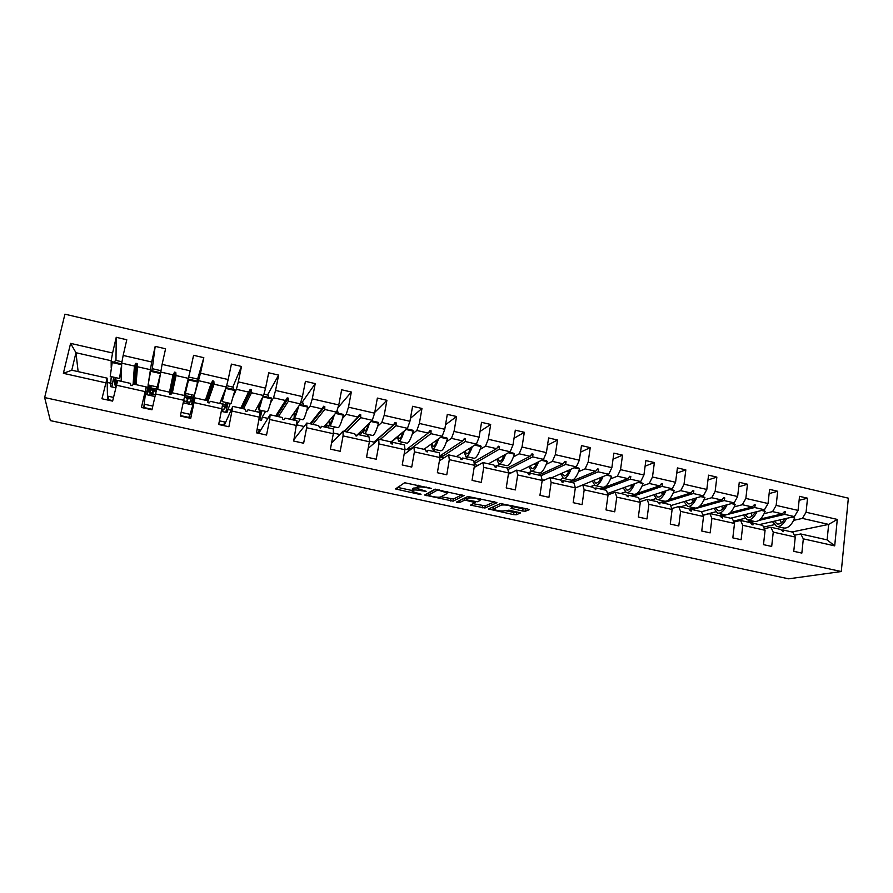 <?xml version="1.0" encoding="UTF-8"?>
<svg xmlns="http://www.w3.org/2000/svg" width="893" height="893" viewBox="0 0 893 893"><rect width="100%" height="100%" fill="white"/><g stroke="black" fill="none" stroke-linecap="round" stroke-linejoin="round"><path stroke-width="1.34" d="M431.419 488.415L404.652 482.745L395.443 488.94L419.241 494.287L421.072 494.231L412.142 491.451L412.901 490.29C414.341 489.755 417.176 489.9 421.396 490.726L426.162 491.295L417.131 488.46L417.913 487.254C419.397 486.696 422.289 486.841 426.564 487.678L431.419 488.415M522.684 511.042L525.452 511.198L529.136 509.758L527.808 509.021L500.504 503.552L488.449 508.999L513.609 514.614L516.299 514.77L520.619 512.883L508.977 510.182L504.199 510.863C500.348 511.254 496.687 510.673 493.237 509.11L501.308 505.092C505.226 504.668 508.954 505.259 512.504 506.867L510.941 508.296L522.684 511.042L523.019 508.876L526.513 508.742M44.65 397.564L50.343 420.603L788.642 578.82L841.284 571.531L848.35 498.171L64.932 314.18L44.65 397.564L841.284 571.531M464.137 495.648L434.735 489.275L424.621 495.023L453.164 501.174L464.17 495.436M456.591 502.022L467.843 496.452L496.888 502.513M496.854 502.759L484.932 508.017L470.555 505.137L475.176 502.558L466.771 500.538L464.081 500.393L459.449 502.647L456.569 502.179M791.957 531.982L828.659 524.403L837.288 519.425L834.698 545.869L803.32 538.847L801.847 553.091L793.765 551.316L795.261 537.05L792.761 532.161L783.016 529.973L781.364 530.319M799.112 500.314L807.529 498.205L799.536 496.352L798.052 510.405L776.162 505.382L772.568 511.611L764.151 513.654M759.217 524.626L794.402 516.589L798.052 510.405M795.261 537.05L773.249 532.116L771.686 546.449L763.493 544.641L765.078 530.297L762.734 525.419L752.855 523.198L751.192 523.588M769.13 493.595L777.703 491.262L769.599 489.386L768.036 503.518L745.856 498.428L742.351 504.712L734.236 506.878M730.619 518.208L764.475 509.758L768.036 503.518M765.078 530.297L742.775 525.307L741.123 539.707L732.829 537.876L734.504 523.454L732.305 518.587L722.303 516.333L720.618 516.768M738.757 486.819L747.474 484.229L739.27 482.32L737.629 496.53L715.148 491.373L711.721 497.725L703.93 500.002M701.518 511.745L734.146 502.848L737.629 496.53M734.504 523.454L711.9 518.398L710.158 532.875L701.753 531.022L703.517 516.522L701.485 511.656L691.338 509.378L689.642 509.858M707.959 479.976L716.856 477.108L708.551 475.165L706.81 489.453L684.027 484.229L680.7 490.648L673.222 493.048M670.621 505.628L703.416 495.838L706.81 489.453M703.517 516.522L680.611 511.399L678.78 525.955L670.263 524.079L672.116 509.501L670.241 504.645L659.972 502.335L658.253 502.871M676.749 473.089L685.835 469.885L677.407 467.921L675.577 482.287L652.493 476.985L649.256 483.481L642.112 485.993M639.299 499.555L672.273 488.728L675.577 482.287M672.116 509.501L648.898 504.311L646.979 518.945L638.339 517.036L640.292 502.379L638.584 497.535L628.17 495.191L626.44 495.782M645.114 466.157L654.39 462.563L645.862 460.576L643.931 475.02L620.535 469.651L617.398 476.215L610.589 478.86M607.519 493.528L640.727 481.539L643.931 475.02M640.292 502.379L616.762 497.122L614.741 511.834L605.99 509.903L608.033 495.168L606.503 490.324L595.944 487.958L594.202 488.616M613.033 459.192L622.533 455.151L613.882 453.131L611.861 467.653L588.152 462.206L585.105 468.847L578.653 471.627M575.873 487.745L608.747 474.239L611.861 467.653M608.033 495.168L584.189 489.833L582.069 504.634L573.194 502.67L575.338 487.857L573.987 483.024L563.282 480.613L561.53 481.36M580.506 452.204L590.24 447.627L581.466 445.596L579.356 460.185L555.312 454.671L552.365 461.38L546.27 464.304M551.327 477.934L576.331 466.849L579.356 460.185M575.338 487.857L551.16 482.443L548.938 497.323L539.941 495.336L542.196 480.434L541.024 475.612L530.174 473.178L528.399 474.027M547.509 445.227L557.5 440.015L548.615 437.95L546.393 452.628L522.025 447.025L519.19 453.811L513.464 456.892M520.094 470.912L543.48 459.348L546.393 452.628M542.196 480.434L517.683 474.953L515.35 489.922L506.231 487.913L508.586 472.922L507.604 468.111L496.608 465.633L494.822 466.592M514.033 438.284L524.325 432.29L515.306 430.192L512.984 444.948L488.281 439.278L485.546 446.143L480.2 449.391M488.46 463.802L510.182 451.758L512.984 444.948M508.586 472.922L483.738 467.363L481.294 482.41L472.051 480.367L474.507 465.298L473.714 460.498L462.574 457.997L460.777 459.091M480.054 431.419L490.681 424.454L481.539 422.333L479.117 437.168L454.057 431.419L451.445 438.363L446.467 441.789M456.401 456.602L476.416 444.055L479.117 437.168M474.507 465.298L449.313 459.661L446.768 474.797L437.38 472.721L439.959 457.573L439.367 452.784L428.06 450.239L426.262 451.501M445.54 424.722L456.569 416.518L447.304 414.363L444.77 429.287L419.364 423.449L416.852 430.471L412.276 434.11M423.929 449.313L442.18 436.242L444.77 429.287M439.959 457.573L414.397 451.847L411.74 467.072L402.23 464.974L404.92 449.726L404.518 444.948L393.054 442.381L391.335 443.788M410.467 418.292L421.976 408.469L412.588 406.282L409.932 421.284L384.169 415.368L381.78 422.467L377.594 426.352M390.554 442.325L407.465 428.327L409.932 421.284M404.92 449.726L378.989 443.933L376.221 459.236L366.565 457.104L369.378 441.778L369.189 437.012L357.557 434.4L356.05 435.873M374.77 412.343L386.903 400.31L377.371 398.088L374.613 413.18L348.482 407.175L346.216 414.352L342.421 418.538M357.691 434.433L372.258 420.302L374.613 413.18M369.378 441.778L343.079 435.896L340.188 451.289L330.399 449.134L333.323 433.719L333.357 428.964L321.558 426.318L320.252 427.847M337.9 407.788L351.329 392.027L341.662 389.772L338.782 404.953L312.271 398.858L310.128 406.125L306.734 410.702M323.902 426.843L336.549 412.153L338.782 404.953M333.323 433.719L306.645 427.747L303.631 443.229L293.697 441.042L297.001 420.804L285.034 418.114L283.952 419.71M301.756 402.843L315.24 383.622L305.439 381.344L302.437 396.604L275.546 390.431L273.537 397.776L270.49 402.977M289.656 419.152L300.327 403.893L302.437 396.604M296.744 425.537L269.686 419.476L266.538 435.047L256.47 432.826L260.12 412.521L247.986 409.787L246.903 411.394L245.698 411.126L245.05 409.128L232.839 406.382L228.909 426.754L218.685 424.499L222.703 404.116L210.391 401.348L209.196 402.944L207.98 402.676L207.41 400.678L195.02 397.887L190.722 418.337L180.341 416.049L184.739 395.588L172.249 392.775L170.943 394.371L169.715 394.092L169.212 392.094L156.643 389.27L151.966 409.787L141.429 407.465L146.218 386.926L133.537 384.079L132.119 385.664L130.869 385.374L130.456 383.387L117.697 380.518L112.63 401.113L101.936 398.758L107.115 378.141L71.775 370.204L63.37 373.33L70.592 343.37L75.972 352.713L71.775 370.204M267.509 395.019L278.638 375.105L268.693 372.794L265.567 388.142L238.286 381.869L236.399 389.315L233.575 395.766M254.94 411.349L263.591 395.51L265.567 388.142M232.805 387.093L241.501 366.465L231.41 364.11L228.161 379.547L200.478 373.196L194.998 393.355M219.756 403.446L226.32 387.004L228.161 379.547M197.42 379.759L203.827 357.691L193.58 355.302L190.198 370.829L162.102 364.377L157.704 389.515M184.081 395.432L190.198 370.829M149.243 385.196L147.233 394.806M152.044 409.429L144.13 407.677L144.521 404.261L143.784 407.543L146.218 386.926M152.268 368.776L155.192 346.372L151.676 361.989L123.167 355.436L126.784 339.764L116.235 337.308L112.585 353.014L70.592 343.37M148.785 380.329L151.676 361.989M148.216 384.961L146.675 394.684L154.924 396.525M391.871 443.352L392.228 441.354L397.463 437.034M359.979 434.947L363.462 430.928M327.452 427.635L329.093 425.124M294.5 420.235L295.583 418.136M259.662 419.9L262.04 410.59M225.784 412.343L228.061 402.933M191.459 404.674L193.625 395.186M113.746 377.203L111.848 386.915M112.708 400.745L108.354 399.785L108.276 396.246L107.506 399.539L107.115 378.141M115.978 360.415L116.235 337.308M111.201 367.726L111.167 360.739L112.585 353.014M111.234 376.634L110.509 386.613L115.699 387.774M834.698 545.869L827.119 539.885L828.659 524.403L802.394 518.409L793.687 520.362M774.086 524.727L763.537 527.082M802.394 518.409L806.078 512.247L807.529 498.205M803.32 538.847L800.775 533.969L794.346 535.264M745.03 518.308L733.454 521.132M777.703 491.262L776.162 505.382M773.249 532.116L770.86 527.238L764.308 528.689M715.617 511.823L702.958 515.194M747.474 484.229L745.856 498.428M742.775 525.307L740.543 520.429L733.867 522.048M685.846 505.271L680.276 506.9M716.856 477.108L715.148 491.373M711.9 518.398L709.823 513.531L703.025 515.339M655.696 498.651L650.684 500.247M685.835 469.885L684.027 484.229M680.611 511.399L678.691 506.543L671.759 508.575M625.178 491.954L620.735 493.516M654.39 462.563L652.493 476.985M648.898 504.311L647.146 499.455L640.069 501.743M594.303 485.189L590.396 486.707M622.533 455.151L620.535 469.651M616.762 497.122L615.188 492.277L607.943 494.867M563.115 478.313L559.665 479.798M590.24 447.627L588.152 462.206M584.189 489.833L582.783 484.999L575.326 487.969M531.715 471.292L527.875 473.134M557.5 440.015L555.312 454.671M551.16 482.443L549.943 477.621L542.096 481.115M499.968 464.137L497.01 465.733M524.325 432.29L522.025 447.025M517.683 474.953L516.645 470.142L508.374 474.272M467.809 456.903L465.074 458.555M490.681 424.454L488.281 439.278M483.738 467.363L482.89 462.552L474.15 467.508M435.215 449.559L432.714 451.289M456.569 416.518L454.057 431.419M449.313 459.661L448.654 454.872L439.401 460.855M402.185 442.124L399.93 443.921M421.976 408.469L419.364 423.449M414.397 451.847L413.95 447.069L404.082 454.448M368.72 434.601L366.71 436.454M386.903 400.31L384.169 415.368M378.989 443.933L378.755 439.166L368.15 448.453M334.797 426.966L333.044 428.897M351.329 392.027L348.482 407.175M343.079 435.896L343.057 431.14L331.515 443.218M300.416 419.219L296.822 424.052M315.24 383.622L312.271 398.858M306.645 427.747L306.835 423.014L293.998 439.479M257.206 429.198L259.629 429.734L258.981 432.949L270.11 414.754L269.686 419.476M259.629 429.734L257.753 432.748L256.537 432.48M265.556 411.372L262.196 417.12L261.549 420.324L259.126 419.777M278.638 375.105L275.546 390.431M219.455 420.849L224.958 422.065L224.277 425.302L232.839 406.382M224.958 422.065L223.518 425.191L218.763 424.142M230.227 403.424L226.945 412.599L221.453 411.372M241.501 366.465L238.286 381.869M181.145 412.365L189.818 414.285L189.115 417.544L195.02 397.887M189.818 414.285L188.836 417.544L180.419 415.68M188.066 380.05L185.387 393.333L194.395 395.353L191.872 404.775L183.221 402.843M203.827 357.691L200.478 373.196M155.192 346.372L165.585 348.795L162.102 364.377M837.288 519.425L806.078 512.247M259.64 417.232L232.18 411.093M221.989 408.815L194.127 402.576M183.779 400.265L155.505 393.936M145.012 391.592L116.302 385.173M105.653 382.784L63.37 373.33M783.016 529.973L783.25 531.692L780.649 529.449L770.86 527.238M747.687 522.037L752.319 520.943M760.49 519L782.335 513.832L772.568 511.611M794.402 516.589L784.69 514.368L785.382 511.834L784.422 511.611L782.335 513.832M749.93 522.539L754.563 521.456M758.749 520.474L784.69 514.368M752.855 523.198L753.022 524.905L752.051 524.693L750.466 522.662L740.543 520.429M718.943 515.585L723.397 514.435M730.318 512.638L752.241 506.967L742.351 504.712M764.475 509.758L754.63 507.514L755.277 504.947L754.306 504.724L752.241 506.967M720.283 516.333L725.864 514.904M728.007 514.346L754.63 507.514M722.303 516.333L722.404 518.04L719.881 515.797L709.823 513.531M689.184 509.233L694.107 507.838M699.688 506.253L721.756 500.013L711.721 497.725M734.146 502.848L724.167 500.571L724.781 497.97L723.788 497.747L721.756 500.013M692.142 509.557L724.167 500.571M691.338 509.378L691.372 511.086L690.367 510.863L688.883 508.831L678.691 506.543M660.374 502.424L664.448 501.163M668.544 499.89L690.858 492.969L680.7 490.648M703.416 495.838L693.303 493.528L693.872 490.904L692.879 490.681L690.858 492.969M662.706 502.949L693.303 493.528M659.972 502.335L659.927 504.032L657.482 501.777L647.146 499.455M630.536 495.727L634.51 494.376M636.698 493.628L659.559 485.825L649.256 483.481M672.273 488.728L662.037 486.395L662.561 483.749L661.546 483.515L659.559 485.825M632.903 496.251L662.037 486.395M628.17 495.191L628.058 496.888L625.658 494.622L615.188 492.277M600.33 488.94L627.835 478.592L617.398 476.215M640.727 481.539L630.346 479.161L630.815 476.482L629.799 476.259L627.835 478.592M602.719 489.476L630.346 479.161M595.944 487.958L595.754 489.643L593.399 487.377L582.783 484.999M569.723 482.064L595.676 471.258L585.105 468.847M575.94 487.344L575.148 487.165M608.747 474.239L598.232 471.839L598.656 469.138L597.618 468.892L595.676 471.258M572.145 482.611L598.232 471.839M563.282 480.613L563.014 482.298L561.954 482.053L560.692 480.032L549.943 477.621M538.736 475.098L563.092 463.824L552.365 461.38M544.105 480.211L542.029 479.753M576.331 466.849L565.671 464.416L566.05 461.681L565.001 461.435L563.092 463.824M541.046 475.712L565.671 464.416M530.174 473.178L529.817 474.853L528.745 474.607L527.551 472.587L516.645 470.142M507.336 468.044L530.051 456.29L519.19 453.811M511.22 472.855L508.441 472.23M543.48 459.348L532.674 456.892L532.998 454.124L531.938 453.878L530.051 456.29M507.905 469.595L532.674 456.892M496.608 465.633L496.173 467.307L495.079 467.061L493.941 465.041L482.89 462.552M473.937 461.837L496.564 448.654L485.546 446.143M477.878 465.387L474.395 464.617M510.182 451.758L499.22 449.257L499.5 446.455L498.417 446.21L496.564 448.654M474.239 463.668L499.22 449.257M462.574 457.997L462.049 459.649L460.944 459.404L459.873 457.383L448.654 454.872M439.78 456.111L442.18 456.647L465.298 441.522L465.532 438.686L464.427 438.441L462.607 440.908L451.445 438.363M439.769 456.01L462.607 440.908M444.089 457.83L439.869 456.881M476.416 444.055L465.298 441.522M428.06 450.239L427.446 451.891L426.329 451.646L425.325 449.625L413.95 447.069M428.182 433.049L407.353 448.855L409.909 449.425L430.917 433.674L431.085 430.806L429.968 430.56L428.182 433.049L416.852 430.471M409.82 450.161L404.864 449.045M442.18 436.242L430.917 433.674M393.054 442.381L392.362 444.022L391.223 443.765L390.286 441.756L378.755 439.166M407.465 428.327L396.034 425.727L396.157 422.824L395.019 422.568L393.266 425.09L374.613 441.522L375.774 441.778M393.266 425.09L381.78 422.467M375.082 442.381L369.345 441.097M380.206 439.49L396.034 425.727M357.557 434.4L356.765 436.041L355.626 435.784L354.744 433.775L343.057 431.14M344.073 431.375L357.87 417.02L346.216 414.352M339.853 434.5L333.323 433.038M372.258 420.302L360.672 417.656L360.727 414.72L359.578 414.464L357.87 417.02M346.718 431.966L360.672 417.656M321.558 426.318L320.676 427.948L319.504 427.68L318.701 425.671L306.835 423.014M310.094 423.74L321.949 408.827L310.128 406.125M304.122 426.497L296.789 424.856M336.549 412.153L324.795 409.474L324.795 406.505L323.634 406.237L321.949 408.827M312.784 424.342L324.795 409.474M285.034 418.114L284.052 419.732L282.869 419.464L282.143 417.466L270.11 414.754M275.658 416.004L285.526 400.51L273.537 397.776M267.889 418.393L262.196 417.12M300.327 403.893L288.406 401.169L288.35 398.166L287.166 397.898L285.526 400.51M278.393 416.618L288.406 401.169M240.764 408.168L248.567 392.083L236.399 389.315M231.131 410.166L227.626 409.374M263.591 395.51L251.491 392.753L251.368 389.716L250.174 389.437L248.567 392.083M243.521 408.793L251.491 392.753M205.379 400.22L211.072 383.532L198.726 380.719M193.837 401.817L192.575 401.537M226.32 387.004L214.041 384.213L213.851 381.132L212.646 380.853L211.072 383.532M207.779 401.984L214.041 384.213M169.38 392.764L173.03 374.859L160.506 372.001M188.49 378.386L176.044 375.54L175.787 372.426L174.559 372.147L173.03 374.859M172.349 392.797L176.044 375.54M133.09 384.57L134.419 366.052L121.705 363.15L121.169 381.3M147.412 391.424L145.726 391.045M150.113 369.624L137.477 366.744L137.154 363.596L135.903 363.306L134.419 366.052M136.015 384.637L137.477 366.744M121.705 363.15L123.167 355.436M111.167 360.739L75.972 352.713L78.138 371.633M111.268 383.331L107.193 382.427M827.119 539.885L800.775 533.969M108.276 396.246L113.478 397.396M144.521 404.261L152.792 406.092M134.318 384.258L135.903 363.306M135.479 384.515L137.154 363.596M171.322 393.902L170.15 393.445L169.726 394.092M170.15 393.445L174.559 372.147M171.3 393.701L175.787 372.426M205.948 400.343L212.646 380.853M207.076 400.6L213.851 381.132M241.032 408.224L250.174 389.437M242.148 408.481L251.368 389.716M276.752 416.25L288.35 398.166M310.887 423.918L324.795 406.505M344.575 431.486L360.727 414.72M376.98 440.718L376.6 439.78M376.824 439.825L396.157 422.824M428.26 432.949L431.085 430.806M409.909 449.425L409.519 447.203M463.032 440.338L465.532 438.686M442.18 456.647L441.823 454.649M497.222 447.784L499.5 446.455M530.9 455.207L532.998 454.124M564.075 462.596L566.05 461.681M596.781 469.919L598.656 469.138M629.029 477.163L630.815 476.482M660.842 484.33L662.561 483.749M692.22 491.418L693.872 490.904M723.185 498.428L724.781 497.97M753.737 505.349L755.277 504.947M783.875 512.191L785.382 511.834M417.377 486.138L418.058 485.189M416.986 487.846L413.28 488.114L412.901 490.29M412.387 489.163L413.28 488.114M397.53 487.366L412.153 490.525M441.019 496.754L453.521 499.031L461.971 494.733M426.921 493.717L428.361 494.03M438.999 490.38L437.09 490.279L428.138 495.302L432.212 496.486C436.342 497.289 439.166 497.446 440.673 496.932L447.002 493.561L447.025 492.824L438.999 490.38L439.099 489.766M428.484 493.282L435.538 489.163M494.465 501.788L485.279 505.884L484.932 508.017M473.19 503.697L485.279 505.884M466.369 498.227L464.438 498.227L459.806 500.515L459.449 502.647M480.032 500.504L480.099 499.89C476.438 498.216 472.665 497.613 468.814 498.071L466.191 499.354L467.642 500.113L477.331 501.766L480.032 500.504M466.503 497.39L468.155 496.385M512.549 506.599L523.019 508.876M493.405 506.644L493.327 508.53L493.65 506.532M504.947 510.55L513.933 512.493L517.973 512.124M491.217 507.592L493.405 508.061M115.632 387.752L115.655 385.754M115.655 384.916L114.706 384.794L114.527 383.532L115.677 384.861L116.235 382.528M115.744 377.65L115.71 379.983L121.169 381.199M117.217 382.115L114.728 381.088L114.55 379.492M115.71 379.983L114.728 381.088M114.773 384.816L114.237 380.34M115.476 360.303L114.46 362.234M121.426 372.571L119.495 378.498L121.671 364.534M119.439 378.487L110.219 376.411L112.194 362.547L121.604 364.69M112.194 362.547L112.518 361.788L121.682 363.875M121.448 371.756L120.108 375.674L121.649 365.215M149.868 395.398L150.147 393.355M150.236 392.652L149.365 392.54L149.164 391.29L150.247 392.596L150.828 390.062M151.185 385.631L150.884 387.886L156.476 389.147L156.956 386.926M156.822 386.903L156.487 389.08M157.235 386.937L158.083 387.127M151.062 386.569L150.828 386.033L150.046 387.395L150.928 387.529M149.109 387.595L148.595 388.901C148.271 391.681 149.511 393.523 152.335 394.438L151.218 393.679M156.331 390.531L149.845 388.968L149.678 387.383M150.884 387.886L149.845 388.968M150.727 389.984L150.091 392.54L152.513 393.177M149.432 392.563L149.131 387.662M159.903 375.763L157.213 386.993L159.758 376.667M160.785 370.651L152.312 368.709L151.654 370.707M157.201 386.982L148.071 384.928L150.627 371.298L159.914 373.419M150.627 371.298L150.861 370.528L160.126 372.638M189.048 404.138L189.606 402.174M183.668 402.944L184.215 400.879M183.445 402.888L184.025 400.689L186.503 402.107L187.43 398.747L184.483 396.838M186.068 393.478L185.577 395.677L191.102 396.927L191.716 394.751M186.157 393.5L184.65 396.57M184.684 393.11L185.387 393.266M191.124 396.838L192.397 396.972L191.593 398.334L185.476 397.151M191.593 398.334L191.102 396.927M188.791 377.047L197.487 379.034L197.197 381.088M188.412 378.71L186.001 390.542L188.657 379.145L197.788 381.233L194.395 395.353M185.387 393.333L188.512 379.938L197.666 382.014M188.512 379.938L188.657 379.145M222.335 411.573L223.105 409.764M219.89 403.123L225.27 404.596L226.152 402.509M220.649 401.214L219.834 403.357M225.315 404.507L226.498 404.641L225.695 405.991L223.674 405.924M225.695 405.991L225.27 404.596M233.196 387.182L233.24 389.315M223.016 395.275L222.167 401.604L225.851 388.444L234.87 390.498L234.915 389.694L226.052 387.674M222.212 401.616L231.053 403.614L234.87 390.498M223.306 394.55L222.781 398.847L225.717 388.522M255.018 411.215L259.003 412.175L260.142 410.155M259.059 412.075L259.986 412.488M268.436 395.231L268.793 397.418M258.512 409.787L267.197 411.74C267.956 411.617 269.407 407.32 271.55 398.847L271.517 398.032L263.245 396.146M262.855 396.872L271.55 398.847M258.736 404.417L258.445 409.775C259.104 409.675 260.455 405.589 262.497 397.519M259.126 403.681L259.048 407.029L262.073 398.289M289.756 419.007L292.29 419.654L294.121 417.745M294.076 417.779L293.205 419.944M303.207 403.178L303.854 405.411M294.31 417.846L302.839 419.766C303.866 419.699 305.484 415.468 307.717 407.085L307.594 406.259L299.903 404.507M299.412 405.199L307.717 407.085M294.087 412.812L294.21 417.824C295.092 417.812 296.565 413.984 298.642 406.315M294.601 412.086L294.813 415.1C295.46 415.167 296.554 412.499 298.106 407.074M324.003 426.72L325.152 427.033L326.827 425.113L328.736 425.537M326.849 425.157L326.001 427.312M337.498 411.003L338.447 413.292M329.606 425.794L337.989 427.68C339.273 427.669 341.059 423.516 343.37 415.212L343.169 414.374L336.036 412.745M335.467 413.403L343.37 415.212M329.004 420.916L329.472 425.76C330.577 425.827 332.196 422.143 334.328 414.732M329.617 420.201L330.086 423.059C330.89 423.182 332.096 420.659 333.692 415.479M359.678 432.502L361.419 432.893M372.348 420.011L372.56 421.072M364.422 433.63L372.66 435.483C374.178 435.527 376.143 431.442 378.532 423.215L378.252 422.367L371.667 420.871M371.008 421.507L378.532 423.215M363.462 428.83C363.362 431.676 363.618 433.272 364.266 433.596C365.572 433.719 367.336 430.158 369.535 422.936M364.165 428.149L364.869 430.906C365.829 431.073 367.135 428.651 368.798 423.65M398.758 441.354L406.862 443.185C408.614 443.285 410.735 439.267 413.202 431.118L412.856 430.259L406.795 428.874M406.058 429.488L413.202 431.118M397.463 436.599L398.568 441.321C400.097 441.488 401.995 438.039 404.272 430.962M398.267 435.94L399.182 438.653C400.287 438.854 401.705 436.521 403.435 431.654M432.636 448.978L440.595 450.775C442.582 450.932 444.859 446.98 447.393 438.909L446.98 438.039L441.443 436.766M440.617 437.358L447.393 438.909M431.006 444.245L432.413 448.933C434.143 449.168 436.186 445.797 438.541 438.843M431.911 443.598L433.027 446.288C434.277 446.533 435.806 444.279 437.615 439.512M466.046 456.502L473.87 458.265C476.092 458.477 478.514 454.582 481.126 446.589L480.646 445.707L475.612 444.558M474.708 445.127L481.126 446.589M464.114 451.769L465.811 456.446C467.731 456.725 469.908 453.443 472.352 446.6M465.097 451.155L466.414 453.823C467.809 454.102 469.45 451.914 471.325 447.248M499.02 463.925L506.711 465.655C509.144 465.923 511.711 462.094 514.401 454.169L513.855 453.276L509.3 452.238M508.318 452.784L514.401 454.169M496.776 459.192L498.752 463.869C500.861 464.193 503.183 460.978 505.695 454.236M497.847 458.589L499.354 461.257C500.895 461.569 502.636 459.437 504.578 454.861M531.547 471.247L539.104 472.944C541.761 473.257 544.473 469.495 547.23 461.648L546.605 460.743L542.542 459.817M541.482 460.341L547.23 461.648M529.013 466.503L531.257 471.18C533.556 471.549 536.001 468.412 538.602 461.77M530.174 465.934L531.86 468.591C533.534 468.937 535.376 466.86 537.396 462.362M569.131 470.042L569.232 470.879M563.65 478.469L571.085 480.144C573.942 480.501 576.789 476.795 579.613 469.026L578.932 468.111L575.326 467.296M574.199 467.798L579.613 469.026M560.826 473.714L563.327 478.402C565.816 478.815 568.394 475.746 571.062 469.182M562.077 473.167L563.929 475.824C565.738 476.203 567.691 474.183 569.767 469.751M600.453 477.554L600.632 479.106M595.33 485.602L602.641 487.254C605.7 487.656 608.68 484.006 611.571 476.304L607.675 474.663M606.481 475.143L611.571 476.304M592.238 480.836L594.984 485.524C597.651 485.982 600.353 482.979 603.099 476.494M593.555 480.3L595.586 482.968C597.529 483.381 599.571 481.405 601.715 477.041M631.373 484.91L631.641 486.986M626.596 492.646L633.784 494.264C637.044 494.711 640.147 491.128 643.105 483.493L639.6 481.941M638.328 482.399L643.105 483.493M623.236 487.857L626.227 492.556C629.063 493.059 631.887 490.112 634.711 483.705M624.631 487.344L626.83 490.023C628.895 490.458 631.027 488.527 633.249 484.229M661.892 492.132L662.293 494.566M657.449 499.589L664.526 501.174C667.975 501.676 671.212 498.149 674.226 490.581L671.09 489.118M669.75 489.554L674.226 490.581M653.832 494.778L657.069 499.5C660.072 500.035 663.019 497.144 665.91 490.815M655.317 494.298L657.661 496.977C659.849 497.446 662.081 495.559 664.37 491.329M692.042 499.232L692.588 501.911M687.911 506.443L694.866 508.005C698.516 508.552 701.865 505.07 704.934 497.58L702.166 496.207M700.771 496.62L704.934 497.58M684.049 501.62L687.51 506.353C690.68 506.934 693.738 504.099 696.696 497.836M685.601 501.152L688.101 503.853C690.412 504.344 692.734 502.502 695.078 498.327M721.801 506.208L722.515 509.066M717.994 513.218L724.826 514.759C728.655 515.339 732.126 511.912 735.263 504.478L732.84 503.194M731.378 503.596L735.263 504.478M713.875 508.374L717.57 513.118C720.885 513.732 724.067 510.952 727.092 504.768M715.505 507.927L718.162 510.629C720.584 511.153 722.995 509.345 725.395 505.226M751.192 513.073L752.085 516.065M747.687 519.893L754.406 521.412C758.414 522.037 761.997 518.666 765.189 511.298L763.113 510.104M761.584 510.483L765.189 511.298M743.322 515.038L747.24 519.793C750.712 520.452 754.005 517.717 757.097 511.6M745.03 514.614L747.832 517.326C750.366 517.873 752.866 516.109 755.333 512.035M776.999 526.502L783.619 527.986C787.793 528.656 791.499 525.33 794.737 518.029L792.995 516.913M791.41 517.27L794.737 518.029M772.412 521.612L776.542 526.39C780.158 527.082 783.552 524.392 786.711 518.342M774.175 521.211L777.122 523.934C779.768 524.504 782.357 522.785 784.88 518.766M780.214 519.826L781.286 522.918M108.321 399.662L112.73 400.633M144.13 407.565L152.067 409.318M180.442 415.58L188.869 417.433M218.785 424.03L223.596 425.101M256.559 432.368L257.854 432.659M426.675 487.065L426.564 487.678M418.27 485.234L417.913 487.254M417.477 485.546L417.098 487.757M424.398 490.759L424.298 491.351M421.496 490.123L421.396 490.726M412.488 488.605L412.108 490.77M419.342 493.706L419.241 494.287M397.396 487.455L397.039 489.509M429.622 487.701L429.522 488.326M453.521 499.031L453.164 501.174M450.876 498.886L450.519 501.018M426.463 493.974L426.151 495.771M437.246 489.364L437.09 490.279M428.506 493.148L428.138 495.302M442.202 490.436L442.102 491.05M482.611 505.739L482.265 507.86M472.241 504.143L471.995 505.65M473.815 501.442L473.725 502.033M466.872 499.913L466.771 500.538M464.438 498.227L464.081 500.393M469.093 496.385L468.814 498.071M466.548 497.178L466.191 499.354M512.56 507.391L512.348 508.798M501.565 503.462L501.308 505.092M516.623 512.649L516.299 514.77M513.933 512.493L513.609 514.614M490.09 508.084L489.866 509.501M525.787 509.032L525.452 511.198M114.572 379.715L115.733 378.487L114.561 379.648M114.215 380.284L116.101 386.055L114.817 384.894M116.983 382.896C114.594 381.757 113.578 379.949 113.947 377.482L114.003 377.259M115.51 384.805L116.123 382.461M120.689 370.316L121.493 370.495M158.005 387.64L157.447 386.982M151.163 385.798L149.656 386.881M152.335 394.438L152.993 394.594L152.323 394.472L152.826 390.989L148.986 387.004M155.36 394.572L152.993 394.617L153.35 388.366M152.993 394.594L155.371 394.55M156.219 391.011L153.496 391.134L154.02 388.511M157.76 389.192L156.61 389.047L157.079 386.959M183.757 400.388L187.173 402.23L188.032 396.157M186.514 402.084L190.209 401.95L192.553 399.618M193.111 397.017L191.169 398.613L188.088 398.892L188.691 396.302M185.599 395.61L184.338 395.164M227.849 403.111L225.103 406.326L223.741 409.552L221.765 409.898L223.741 409.552L226.454 406.371M227.838 402.888L225.103 406.326L222.335 406.572M222.48 405.567L222.904 403.993M223.663 393.657L224.4 393.824M261.448 410.68L260.064 413.068M260.097 401.917L261.024 402.129M294.623 418.136L293.708 420.056L294.623 418.091M293.373 419.665L292.368 419.755M296.018 410.066L297.135 410.322M326.157 427.033L325.219 427.144M331.437 418.091L332.743 418.393M358.785 434.679L359.7 432.703M359.689 432.781L358.819 434.69M366.364 426.006L367.86 426.352M400.823 433.819L402.486 434.199M434.802 441.522L436.632 441.946M468.334 449.123L470.321 449.581M501.408 456.624L503.563 457.116M534.036 464.025L536.347 464.55M566.24 471.325L568.696 471.884M598.02 478.525L600.621 479.117M629.375 485.636L631.53 486.116M660.329 492.646L662.026 493.036M690.881 499.578L692.142 499.857M721.042 506.409L721.868 506.599M447.237 491.53L447.025 492.824M475.31 501.743L475.176 502.558M480.289 498.707L480.099 499.89M512.682 505.739L512.504 506.867M115.487 384.805L116.336 385.05M115.398 360.281L121.961 361.788M149.656 386.926L151.017 385.597M187.162 402.252L190.209 401.95L191.169 398.613L193.145 396.905M191.158 397.206L191.638 395.041M225.326 404.909L225.516 404.016M226.643 385.687L233.263 387.205M260.075 413.024L261.437 410.445M263.937 394.204L268.547 395.253M300.707 402.598L303.341 403.201M336.94 410.88L337.677 411.048"/></g></svg>
